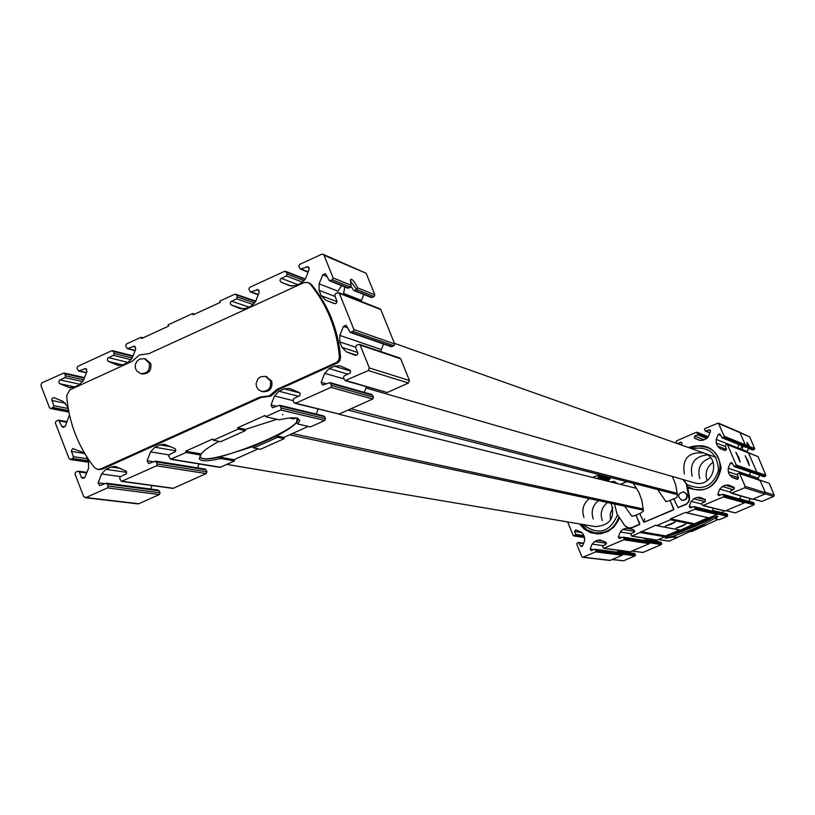 <?xml version="1.0" encoding="UTF-8"?>
<svg xmlns="http://www.w3.org/2000/svg" width="815" height="815" viewBox="0 0 815 815"><rect width="100%" height="100%" fill="white"/><g stroke="black" fill="none" stroke-linecap="round" stroke-linejoin="round"><path stroke-width="1.22" d="M746.958 447.129L748.18 448.005L749.718 446.61L747.019 442.351L747.569 446.865L744.941 445.805L745.338 444.817L739.735 432.205L718.341 423.056L704.924 428.537L704.506 429.566L705.413 431.125L709.824 429.831L710.456 431.339L708.48 436.32L705.973 438.918L702.988 440.222L699.525 440.314L694.533 438.266L694.523 436.106L697.446 434.843L697.864 433.814L696.367 432.266L676.45 440.935L676.043 441.964L676.725 443.391M740.091 432.47L749.718 436.881L754.639 448.607L754.262 449.554L752.642 450.023L747.61 448.016M743.351 446.314L745.939 447.343L747.569 446.865M323.005 416.058L324.686 416.75L325.47 418.727L324.767 420.489L310.434 426.907L297.73 424.024L299.737 420.448L297.852 418.319C294.653 417.28 288.449 417.779 279.239 419.827L265.619 416.74L280.625 409.986L281.358 408.132L279.616 405.249L272.383 407.765L271.008 404.943L274.523 395.947L278.944 391.241L284.19 388.867L289.427 388.419L299.278 392.494L300.185 393.92L299.767 395.601L293.808 398.566L293.064 400.42L293.889 402.488L295.662 403.221L330.88 387.38L331.613 385.515L329.912 382.643L322.506 385.149L321.181 382.337L324.716 373.311L329.168 368.574L334.445 366.19L340.038 365.813L350.165 370.265L350.572 371.935L349.91 373.178L344.154 375.898L343.41 377.763L345.112 380.636L368.298 370.55L369.338 367.932L360.159 345.091L359.344 344.317L356.349 345.285L355.605 347.149L357.887 353.476L357.092 354.973L355.513 355.422L346.416 351.856L341.954 347.343L339.774 341.923L339.814 335.393L343.451 326.397L346.049 325.165L350.155 332.388L353.17 331.42L353.914 329.555L339.366 293.39L337.593 292.677L335.576 293.594L334.833 295.458L337.104 301.774L336.269 303.282L334.649 303.689L325.684 300.185L321.242 295.713L319.083 290.313L319.123 283.803L322.75 274.828L325.419 273.626L329.362 280.747L347.852 288.143M347.862 288.123L350.807 287.196L350.735 279.392C352.151 278.801 354.494 281.633 357.744 287.889L356.746 289.59L350.399 281.043M68.419 409.599L66.871 405.595L62.623 401.153L53.749 397.608L52.343 398.158L51.681 399.574L53.821 405.717L53.097 407.541L50.418 408.519L49.471 407.714L40.882 385.383L41.891 382.836L63.957 372.975L65.648 375.807L64.925 377.63L59.403 380.289L58.762 382.194L59.627 383.59L69.479 387.675L74.165 387.135L79.249 384.812L83.558 380.167L87.001 371.314L85.657 368.533L78.668 371.039L76.977 368.207L77.7 366.383L111.747 350.735L113.468 351.448L114.253 353.476L113.529 355.309L107.743 358.243L107.325 359.904L108.201 361.3L117.9 365.334L122.851 364.835L127.975 362.492L132.305 357.826L135.769 348.942L134.475 346.171L127.334 348.667L125.673 345.835L126.396 344.001L141.066 337.267L141.566 338.541L168.552 326.143L168.053 324.869L192.666 313.551L193.165 314.824L220.356 302.345L219.846 301.061L234.72 294.235L236.462 294.938L237.277 296.986L236.544 298.83L230.655 301.815L230.238 303.486L231.134 304.892L240.364 308.722L246.069 308.386L251.275 306.002L255.676 301.285L259.18 292.31L258.019 289.58L250.47 292.035L248.881 289.233L249.614 287.379L284.506 271.354L286.269 272.057L287.094 274.105L286.35 275.969L280.421 278.974L280.003 280.645L280.91 282.051L289.906 285.77L295.957 285.525L301.204 283.131L305.635 278.384L309.15 269.378L308.06 266.668L300.328 269.103L298.779 266.311L299.512 264.457L321.579 254.321L323.076 254.29L324.064 255.309L333.162 277.935L332.418 279.789L329.362 280.747M323.076 254.29L366.139 273.249L374.839 294.806L374.136 296.579L356.746 289.59L353.751 290.476L351.184 286.636M374.136 296.579L371.222 297.485L353.741 290.497M69.469 414.835L65.322 426.143L63.152 427.417L61.706 426.194L64.935 426.765M361.096 301.418L363.806 294.521M747.039 452.091L747.223 451.53L742.078 449.513L743.056 446.192M756.717 479.077L769.228 483.305L774.168 495.082L773.629 496.427L761.893 501.459L753.172 499.096M750.167 498.668L749.138 501.245M740.57 499.3L753.376 502.447L754.293 503.925L753.906 504.882L735.293 512.859L726.094 510.72M723.374 510.659L722.528 512.798M713.023 511.137L714.215 510.781L726.786 513.837L727.724 515.324L727.337 516.282L719.38 519.685L715.713 518.849L717.913 516.282L710.11 517.586M718.188 519.42L691.619 531.594L689.633 531.217L702.887 525.532L702.489 524.829L715.213 518.136L715.713 518.849M690.356 531.349L669.217 541.201L658.815 539.601M656.921 540.243L656.442 541.455M644.614 540.528L646.468 539.856L660.731 542.138L661.709 543.636L661.332 544.583L642.954 552.468L632.073 551.083M630.616 551.714L630.178 552.825M617.434 552.213L619.553 551.409L634.477 553.395L635.476 554.893L635.099 555.84L623.577 560.781L612.279 559.579M748.516 448.372L747.223 451.53M745.603 451.571L758.001 456.604L765.856 475.288L765.468 476.245L763.879 476.724L755.383 473.76L756.88 472.303L748.384 452.661L727.377 444.45L725.645 444.959L725.228 445.988L726.46 448.933L724.973 450.501M759.631 475.237L758.419 478.211L749.311 475.104M758.123 479.302L758.419 478.211M192.666 313.551L194.622 314.162M141.066 337.267L143.114 337.828M186.105 452.508L200.806 455.065L201.132 453.935L185.606 451.215L186.105 452.508L170.569 459.263L168.766 456.38L169.489 454.536L175.347 451.622L175.765 449.951L174.879 448.535L164.569 444.307L160.076 444.878L154.921 447.201L175.724 450.817M200.093 456.003L200.643 457.796C202.925 459.599 209.211 459.375 219.49 457.144L234.007 459.691L234.496 460.913L220.345 467.25L219.011 467.026M253.679 447.965L277.569 437.258L284.241 438.643L260.505 449.269L253.679 447.965L252.752 446.64L219.49 457.144L220.773 458.529L234.496 460.913M258.243 448.831L234.007 459.691M238.184 429.077L213.336 440.253L220.763 441.679L245.427 430.585L245.386 429.403L237.674 427.794L238.184 429.077L245.427 430.585M213.336 440.253L212.827 438.969L185.606 451.215M252.752 446.64L276.652 435.923L283.752 437.411L284.241 438.643M297.73 424.024L296.507 422.608C293.329 426.255 286.717 430.697 276.652 435.923L277.569 437.258M276.917 419.307L245.386 429.403M265.619 416.74L265.099 415.446L237.674 427.794M704.547 525.268L702.489 524.829L689.225 530.524L689.633 531.217M704.832 525.93L702.887 525.532M669.146 534.365L666.762 535.384M677.122 537.818L673.129 537.126L672.62 536.413L689.225 530.524M676.837 537.146L672.62 536.413L665.621 537.503M667.373 535.496L667.414 536.127L665.712 535.832M741.497 499.086L742.068 499.717M714.215 510.781L714.877 511.586M708.103 517.708L707.41 517.933M673.129 537.126L665.142 538.236L667.414 536.127M646.468 539.856L647.304 540.956M619.553 551.409L620.429 552.601M737.718 447.802L740.489 448.892L742.139 445.825M308.671 282.764L311.432 284.506C328.435 305.36 338.164 329.627 340.609 357.316L339.824 360.75L337.685 362.869L278.353 389.672L270.723 396.161L261.045 397.486L102.018 469.267L98.462 469.501M85.198 454.301L82.264 452.121L72.688 448.617L71.282 450.817L73.431 456.665L72.708 458.488L70.762 459.375L69.061 458.641L55.339 422.965L56.062 421.141L58.731 420.163L61.706 426.194M86.38 456.206L88.601 461.942L88.54 468.38L84.984 477.203L82.896 478.497L81.357 477.244L84.709 477.702M154.921 447.201L150.571 451.856L147.097 460.76L148.605 463.603L155.451 461.086L157.254 463.98L156.521 465.813L121.476 481.38L119.652 478.487L120.376 476.653L125.958 474.014L126.6 472.792L126.213 471.152L115.272 466.404L111.034 467.005L105.919 469.318L101.59 473.943L98.136 482.826L99.685 485.669L106.388 483.152L108.212 486.046L107.488 487.879L86.023 497.537L83.629 496.508L74.96 473.973L75.683 472.15L78.322 471.172L79.34 471.997L81.357 477.244M398.963 358.091L400.674 358.783L409.456 380.534L408.458 383.019L387.207 392.535L345.112 380.636M380.697 351.54L383.478 344.012M379.087 308.854L380.788 309.537L394.694 343.981L393.991 345.754L391.119 346.67L350.155 332.388M361.432 300.378L343.594 293.39L344.837 286.931M341.617 285.647L337.981 291.2L319.123 283.803M157.641 490.151L159.282 490.854L160.046 492.81L159.353 494.552L138.825 503.741L137.114 503.548M152.038 485.546L150.673 489.041M204.494 469.165L206.144 469.858L206.918 471.824L206.215 473.576L173.381 488.277L172.108 488.104M199.074 463.959L197.556 467.841M200.806 455.065L199.257 458.488C200.225 461.545 207.397 461.565 220.773 458.529M219.082 441.353C209.73 446.396 203.74 450.583 201.132 453.935M308.284 426.418L283.752 437.411M318.145 409.12L316.179 414.132M370.957 394.562L372.659 395.265L373.453 397.241L372.75 399.014L339.132 414.061L294.806 403.303M366.383 386.809L364.213 392.341M672.202 533.051C684.722 529.791 697.008 524.748 709.07 517.933M670.847 533.631C673.384 534.976 706.554 521.539 710.323 517.637M667.393 535.913C675.788 534.701 706.748 521.987 714.409 516.608M715.213 518.136L717.22 516.19M282.856 414.804L282.51 414.275M296.507 422.608L297.129 418.115M350.858 408.814L677.336 493.381M643.402 510.159L289.57 434.803M643.33 508.988L292.422 433.529M636.841 488.45L338.694 414.173M347.985 410.098L677.438 494.644M277.069 389.336L269.419 395.835L259.73 397.16L100.5 469.053L97.698 469.45L94.459 467.576C78.087 446.681 68.817 422.659 66.657 395.509L69.917 389.845L131.959 361.422L139.447 354.973L148.951 353.639L303.964 282.622L308.06 282.489L310.179 284.017C327.212 304.902 336.941 329.209 339.397 356.929L338.612 360.373L336.473 362.492L277.069 389.336L278.353 389.672M266.169 376.55L271.69 381.094C272.811 388.256 269.877 391.811 262.899 391.75L262.247 391.546M145.101 358.865L150.683 363.388C151.784 370.418 148.931 373.942 142.136 373.963L141.403 373.739M149.226 363.011L144.377 358.631L139.548 359.15L136.93 361.279L135.422 364.356L135.31 367.799L136.635 370.896L140.669 373.606C147.474 373.596 150.327 370.061 149.226 363.011M270.386 380.748L265.517 376.336L260.586 376.795L257.897 378.894L256.063 383.722L256.674 387.125L258.64 389.865L261.584 391.414C268.573 391.475 271.507 387.92 270.386 380.748M754.262 449.554L749.25 447.547L747.172 443.696M739.032 444.593L737.697 447.843L716.212 439.417L718.239 434.466L719.757 433.814L722.039 437.798L743.28 446.284L744.941 445.805L723.781 437.288L724.199 436.259L718.341 423.056M737.697 447.843L737.514 448.413M750.472 472.262L749.219 475.308L728.233 468.167L730.271 463.195L731.748 462.533L734.111 466.557L755.383 473.76L734.672 466.537L736.24 465.008L727.377 444.45M749.219 475.308L748.924 476.439M733.052 489.693L722.314 486.494L725.309 485.2L728.488 485.017L733.816 487.187L733.816 489.357L730.882 490.63L730.464 491.659L731.442 493.258L752.306 499.289L764.877 494.073L765.438 492.688L759.896 480.147L739.388 473.22L737.687 473.739L737.28 474.768L738.512 477.722L737.076 479.312L732.064 477.325L729.507 474.799L728.243 471.783L728.233 468.167M739.663 499.045L740.886 495.989M705.097 501.724L693.738 498.811L696.723 497.527L699.718 497.293L705.189 499.514L705.199 501.683L702.265 502.947L701.858 503.965L702.856 505.575L724.953 511.046L744.574 502.784L744.971 501.806L744.024 500.278L722.793 494.287L718.586 495.642L717.821 494.073L719.798 489.092L722.314 486.494M712.269 510.954L713.37 508.183M708.979 517.851L717.22 514.53L717.159 512.452L694.186 506.584L690.071 507.949L689.256 506.38L691.232 501.408L693.738 498.811M680.413 530.137L707.991 517.688M628.732 527.977L634.121 530.127L634.131 532.277L631.228 533.53L630.82 534.548L631.87 536.168L657.012 540.253L679.343 529.984M713.084 462.217C706.666 466.954 704.69 473.097 707.135 480.677M678.161 507.582L686.373 504.332L689.062 501.439L689.602 498.067L687.779 487.839C705.984 493.442 717.108 486.789 721.122 467.871C717.648 448.922 706.737 442.138 688.38 447.517M669.961 500.42L673.944 498.709M644.105 522.272L673.424 509.935L673.893 509.11L670.001 500.461M635.924 515.111L639.867 513.409M629.2 528.059L632.399 527.621L639.378 524.605L639.846 523.78L635.934 515.151M631.87 536.168L655.79 525.155L656.656 525.624L670.297 519.756L670.562 518.798L685.649 512.309L686.515 512.778L694.788 509.222L695.195 508.193L694.186 506.584M702.856 505.575L723.363 496.916L723.781 495.887L722.793 494.287M731.442 493.258L744.594 487.788L745.175 486.341L739.388 473.22M734.111 466.557L734.672 466.537M724.953 450.501L720.032 448.556L717.475 446.039L716.222 443.034L716.212 439.417M722.039 437.798L723.781 437.288M677.245 443.574L681.289 442.219L681.961 443.737L681.442 445.061M610.089 477.366L609.651 478.466M683.428 479.668L686.841 484.344C702.336 491.333 712.891 486.667 718.494 470.347C717.465 453.16 708.541 445.948 691.711 448.698M365.915 387.991L694.207 482.775C712.483 488.868 722.212 458.672 703.793 452.987C688.543 451.653 682.053 458.621 684.294 473.902M597.059 478.537L598.791 476.948L597.813 475.359L592.648 477.437M567.658 521.926L573.19 535.465L575.309 535.394L575.716 534.375L574.514 531.451L575.747 529.842L580.81 531.869L583.316 534.385L584.538 537.37L584.538 540.966L582.531 545.877L581.329 546.59L580.423 545.887L578.63 542.484L577.112 543.024L576.704 544.043L581.849 556.635L582.715 557.297L595.612 551.898L596.03 550.879L594.95 549.259L591.089 550.645L590.172 549.055L592.128 544.114L594.604 541.547L597.548 540.274L599.993 539.948L605.891 542.281L605.891 544.44L603.008 545.683L602.591 546.702L603.67 548.312L623.811 539.764L624.219 538.735L623.169 537.126L619.237 538.501L618.351 536.922L620.307 531.971L622.792 529.393L627.733 527.753M582.715 557.297L609.936 560.445L622.293 555.28L622.691 554.312L621.662 552.764L594.95 549.259M617.24 552.183L618.004 550.247M603.67 548.312L630.005 551.857L649.29 543.697L649.687 542.719L648.669 541.17L623.169 537.126M644.258 540.477L645.113 538.318M681.768 526.307L675.971 528.161L685.751 524.096L681.768 526.307M671.244 524.228L665.315 526.113L675.289 521.967L671.244 524.228M748.038 460.893L749.352 465.477L745.134 455.717L748.038 460.893M738.818 457.47L740.142 462.136L735.843 452.182L738.818 457.47M657.674 489.571L665.784 501.398L670.246 500.685L673.485 509.018L673.017 509.844L643.881 522.262L639.836 513.817L643.432 511.056L641.874 500.42L638.929 492.362L633.286 483.315M614.5 504.006L617.036 513.99L624.82 525.736L628.518 527.947L631.961 527.539L638.95 524.524L639.408 523.699L636.199 515.386L631.757 516.099L624.636 506.166M620.49 484.375L626.776 481.645M683.031 479.546L686.373 484.008L689.164 499.697L688.094 502.346L686.464 503.935L677.948 507.562L673.913 499.106L677.051 497.089L677.448 494.858L675.676 484.691L672.426 476.49M579.506 523.923L584.335 529.22L590.58 532.684L597.599 533.937L601.164 533.682L607.98 531.462L613.766 527.162L617.933 521.213L619.257 517.82M643.921 522.14L644.604 518.778M581.034 524.188L587.126 529.923L594.93 532.837C606.717 533.693 614.683 528.466 618.85 517.148M692.984 488.939L687.442 486.524L692.984 488.939C718.351 497.089 731.778 455.402 706.391 447.262L698.037 445.978L689.816 448.026L698.027 445.978L706.391 447.262M707.41 454.841C694.563 456.38 689.48 463.521 692.159 476.266M598.505 500.604C592.566 505.545 590.814 511.688 593.269 519.053M226.743 464.387L595.429 526.612C610.16 525.451 615.396 517.678 611.138 503.293M589.255 498.627C583.224 503.65 581.452 509.895 583.948 517.362M710.558 457.765C700.605 461.372 697.019 468.309 699.779 478.558M612.86 507.674L610.252 513.674L610.425 520.204M607.47 502.509C601.613 507.378 599.901 513.44 602.316 520.683M687.779 487.839L686.841 484.344M610.944 477.58L607.858 481.227M614.418 481.482L617.281 483.58M684.019 491.954L687.035 494.471C687.717 498.434 686.067 500.4 682.084 500.339L681.88 500.288M686.638 494.369C687.32 498.342 685.67 500.298 681.686 500.247C677.071 496.101 677.785 493.32 683.826 491.893L686.638 494.369M610.883 481.981L614.194 481.421L616.833 483.468M200.643 457.796L200.449 457.286C207.672 466.72 302.406 429.128 297.709 418.727M296.11 417.932L294.816 418.472L294.551 417.81M289.875 417.993L293.186 418.92L294.816 418.472M747.875 445.866L745.348 444.837M754.639 448.607L749.718 446.61M746.489 447.333L722.64 437.787M753.192 450.023L748.18 448.005M322.75 274.828L327.284 276.662M330.401 280.717L348.84 288.092M354.79 290.476L372.211 297.455M332.418 279.789L350.807 287.196M357.744 287.889L374.839 294.806M333.162 277.935L351.255 285.26M51.162 408.427L68.837 411.82M53.097 407.541L68.592 410.536M53.821 405.717L67.991 408.478M51.814 400.511L65.465 403.231M325.684 300.185L335.097 303.72M321.242 295.713L337.104 301.723M319.083 290.313L335.271 296.538M774.168 495.082L765.265 492.291M769.228 483.305L760.008 480.198M773.629 496.427L765.234 493.819M761.893 501.459L753.417 498.994M753.844 502.855L741.976 499.503M754.293 503.925L744.737 501.256M753.906 504.882L744.961 502.397M735.293 512.859L726.318 510.628M727.275 514.255L714.724 511.219M727.724 515.324L717.322 512.829M727.337 516.282L717.669 513.98M669.217 541.201L659.009 539.52M645.358 540.213L644.42 540.06M661.271 542.576L647.029 540.294M661.709 543.636L649.26 541.669M661.332 544.583L649.708 542.77M642.954 552.468L632.257 551.001M618.636 551.694L617.495 551.541M635.038 553.833L620.123 551.857M635.476 554.893L622.212 553.161M635.099 555.84L622.66 554.241M623.577 560.781L612.523 559.477M749.718 436.881L740.326 432.877M758.001 456.604L748.771 453.008M765.856 475.288L756.789 472.079M765.468 476.245L756.687 473.158M764.399 476.704L755.648 473.647M360.159 345.091L400.674 358.783M346.416 351.856L356.746 355.208M341.954 347.343L357.765 352.528M339.774 341.923L355.625 347.21M339.814 335.393L381.237 349.523M343.451 326.397L347.893 327.966M351.143 332.337L392.056 346.63M353.17 331.42L393.991 345.754M353.914 329.555L394.694 343.981M339.366 293.39L380.788 309.537M324.064 255.309L366.139 273.249M301.367 269.072L308.202 271.813M306.501 266.719L309.16 267.789M281.206 282.204L291.862 286.228M281.226 278.312L297.852 284.659M286.35 275.969L302.66 282.265M287.094 274.105L304.24 280.778M286.269 272.057L305.146 279.433M251.448 291.994L258.345 294.439M256.552 289.651L259.119 290.578M239.855 308.528L240.873 308.875M231.429 305.044L243.491 309.079M231.46 301.173L248.921 307.082M236.544 298.83L253.383 304.606M237.277 296.986L254.769 303.017M236.462 294.938L255.564 301.56M128.179 348.586L135.188 350.419M133.191 346.283L135.524 346.905M116.759 364.947L119.082 365.517M108.497 361.453L122.658 364.916M108.538 357.602L128.047 362.451M113.529 355.309L131.246 359.772M114.253 353.476L132.224 358.04M113.468 351.448L132.865 356.399M79.473 370.947L86.512 372.567M84.444 368.665L86.696 369.185M68.124 387.247L70.885 387.838M59.923 383.743L74.664 386.911M59.964 379.912L80.165 384.313M64.925 377.63L82.845 381.593M65.648 375.807L83.69 379.831M64.864 373.779L84.342 378.15M59.699 420.978L66.871 422.282M70.762 459.375L88.641 462.054M72.708 458.488L88.173 460.821M73.431 456.665L87.388 458.794M71.414 451.429L84.403 453.466M79.34 471.997L86.675 473.026M86.023 497.537L138.825 503.741M107.488 487.879L159.353 494.552M108.212 486.046L160.046 492.81M107.427 483.988L159.282 490.854M98.136 482.826L104.738 483.692M101.59 473.943L120.477 476.602M105.919 469.318L126.631 472.333M111.034 467.005L120.559 468.421M122.158 481.278L173.381 488.277M156.521 465.813L206.215 473.576M157.254 463.98L206.918 471.824M156.449 461.922L206.144 469.858M147.097 460.76L153.424 461.769M150.571 451.856L168.97 454.953M160.076 444.878L170.844 446.783M171.303 459.171L220.345 467.25M280.625 409.986L324.767 420.489M281.358 408.132L325.47 418.727M280.543 406.064L324.686 416.75M271.008 404.943L276.631 406.298M274.523 395.947L293.156 400.634M278.944 391.241L298.738 396.345M284.19 388.867L299.777 392.952M295.662 403.221L339.132 414.061M330.88 387.38L372.75 399.014M331.613 385.515L373.453 397.241M330.788 383.437L372.659 395.265M321.181 382.337L326.52 383.834M324.716 373.311L343.859 378.894M329.168 368.574L347.944 374.187M334.445 366.19L350.542 371.08M346.018 380.564L387.207 392.535M368.298 370.55L408.458 383.019M369.338 367.932L409.456 380.534M310.179 284.017L311.432 284.506M339.397 356.929L340.609 357.316M336.024 362.716L337.247 363.093M274.706 391.343L276.01 391.669M262.705 396.752L264.019 397.078M259.73 397.16L261.045 397.486M100.5 469.053L102.018 469.267M745.338 444.817L724.199 436.259M740.275 432.755L718.901 423.637M709.926 432.684L706.004 431.115M710.446 430.463L708.928 429.841M700.656 440.579L694.533 438.266M704.068 439.754L694.523 436.106M706.809 438.45L697.446 434.843M707.695 437.635L697.864 433.814M708.204 436.891L697.385 432.663M681.493 444.919L677.53 443.513M681.921 442.769L680.443 442.239M608.184 480.422L598.383 477.967M608.754 479.464L598.791 476.948M609.467 478.639L598.322 475.807M584.559 537.421L574.188 535.883M584.274 536.739L575.309 535.394M583.815 535.598L575.716 534.375M582.042 532.613L574.514 531.451M582.379 546.152L580.423 545.887M583.489 543.544L579.231 542.953M610.455 560.363L583.245 557.216M622.293 555.28L595.612 551.898M622.691 554.312L596.03 550.879M622.242 553.212L595.561 549.728M594.013 549.555L590.172 549.055M603.1 545.643L592.128 544.114M606.594 543.269L594.604 541.547M603.029 541.079L597.548 540.274M630.382 551.806L604.068 548.261M649.29 543.697L623.811 539.764M649.687 542.719L624.219 538.735M649.229 541.618L623.75 537.594M622.018 537.493L618.351 536.922M630.942 533.743L620.307 531.971M634.803 531.462L622.792 529.393M631.92 529.2L625.747 528.12M657.41 540.202L632.297 536.117M665.264 536.83L640.498 532.582M665.427 536.443L640.661 532.175M665.366 536.301L640.6 532.032M665.529 535.913L640.773 531.614M680.739 530.198L656.656 525.624M693.789 524.595L670.297 519.756M693.942 524.198L670.46 519.349M693.881 524.065L670.399 519.206M694.044 523.668L670.562 518.798M709.315 517.922L686.515 512.778M717.22 514.53L694.788 509.222M717.618 513.552L695.195 508.193M717.159 512.452L694.716 507.042M692.495 507.154L689.256 506.38M701.898 504.078L691.232 501.408M705.637 499.85L696.723 497.527M725.421 511.015L703.345 505.534M744.574 502.784L723.363 496.916M744.971 501.806L723.781 495.887M744.513 500.705L723.302 494.736M720.878 494.929L717.821 494.073M730.719 492.27L719.798 489.092M734.498 487.981L725.309 485.2M752.795 499.259L731.962 493.218M764.877 494.073L744.594 487.788M765.438 492.688L745.175 486.341M760.344 480.565L739.857 473.658M737.962 479.23L732.064 477.325M738.522 477.753L729.507 474.799M737.29 474.799L728.243 471.783M732.807 464.092L730.271 463.195M756.483 473.291L735.823 466.037M756.88 472.303L736.24 465.008M748.802 453.059L727.805 444.878M725.411 450.573L720.032 448.556M726.552 449.483L717.475 446.039M725.482 446.589L716.222 443.034M720.837 435.505L718.239 434.466M632.623 516.262L631.757 516.099M666.599 501.592L665.784 501.398M582.949 524.503C598.261 535.771 609.773 532.552 617.505 514.825M293.186 418.92L292.748 417.8M50.418 408.519L68.888 412.064M359.344 344.317L399.9 358.04M338.622 292.636L380.075 308.824M300.328 269.103L308.05 272.19M285.535 271.314L305.33 279.056M250.47 292.035L258.212 294.786M235.678 294.184L255.727 301.143M127.334 348.667L135.086 350.684M112.592 350.654L133.059 355.89M78.668 371.039L86.421 372.822M63.957 372.975L84.556 377.61M58.731 420.163L67.115 421.691M70.07 459.466L88.723 462.268M78.322 471.172L86.93 472.374M85.096 497.68L137.939 503.884M106.388 483.152L158.293 490.06M121.476 481.38L172.719 488.368M155.451 461.086L205.186 469.063M170.569 459.263L219.643 467.341M279.616 405.249L323.81 415.976M329.912 382.643L371.823 394.501M715.896 457.276L394.429 343.319M200.062 456.726L199.257 458.488M308.06 282.489L309.313 282.968M97.698 469.45L99.226 469.674M145.844 359.007L144.377 358.631M142.136 373.963L140.669 373.606M266.831 376.693L265.517 376.336M262.899 391.75L261.584 391.414M350.419 280.319L350.735 279.392M709.834 432.897L705.413 431.125M708.317 436.687L696.957 432.245M609.691 478.385L597.813 475.359M584.6 537.533L573.78 535.934M583.632 543.187L578.63 542.484M680.566 530.208L656.482 525.644M709.132 517.943L686.332 512.798M594.93 532.837L587.116 529.923L581.014 524.177"/></g></svg>
